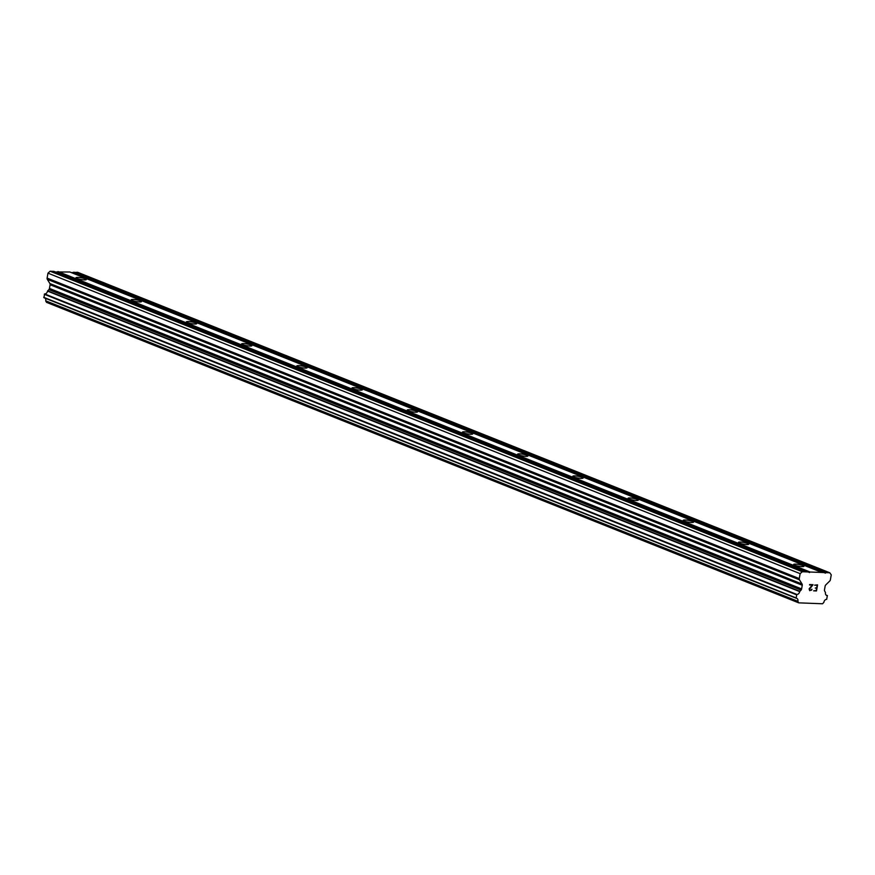 <?xml version="1.0" encoding="UTF-8"?>
<svg xmlns="http://www.w3.org/2000/svg" width="875" height="875" viewBox="0 0 875 875"><rect width="100%" height="100%" fill="white"/><g stroke="black" fill="none" stroke-linecap="round" stroke-linejoin="round"><path stroke-width="1.31" d="M85.247 278.819A5.239 0.886 -170.1 0 1 86.286 279.552A5.239 0.886 -170.1 0 1 82.698 279.77A5.239 0.886 -170.1 0 1 77.011 278.491A5.239 0.886 -170.1 0 1 75.972 277.758A5.239 0.886 -170.1 0 1 79.57 277.539A5.239 0.886 -170.1 0 1 85.247 278.819M140.448 300.869A5.239 0.886 -170.1 0 1 141.488 301.613A5.239 0.886 -170.1 0 1 137.9 301.831A5.239 0.886 -170.1 0 1 132.213 300.552A5.239 0.886 -170.1 0 1 131.184 299.808A5.239 0.886 -170.1 0 1 134.772 299.589A5.239 0.886 -170.1 0 1 140.448 300.869M195.661 322.919A5.239 0.886 -170.1 0 1 196.7 323.663A5.239 0.886 -170.1 0 1 193.102 323.881A5.239 0.886 -170.1 0 1 187.425 322.602A5.239 0.886 -170.1 0 1 186.386 321.858A5.239 0.886 -170.1 0 1 189.973 321.65A5.239 0.886 -170.1 0 1 195.661 322.919M250.863 344.98A5.239 0.886 -170.1 0 1 251.902 345.712A5.239 0.886 -170.1 0 1 248.314 345.931A5.239 0.886 -170.1 0 1 242.627 344.663A5.239 0.886 -170.1 0 1 241.588 343.919A5.239 0.886 -170.1 0 1 245.175 343.7A5.239 0.886 -170.1 0 1 250.863 344.98M306.064 367.03A5.239 0.886 -170.1 0 1 307.103 367.773A5.239 0.886 -170.1 0 1 303.516 367.992A5.239 0.886 -170.1 0 1 297.828 366.712A5.239 0.886 -170.1 0 1 296.789 365.969A5.239 0.886 -170.1 0 1 300.387 365.75A5.239 0.886 -170.1 0 1 306.064 367.03M361.277 389.08A5.239 0.886 -170.1 0 1 362.305 389.823A5.239 0.886 -170.1 0 1 358.717 390.042A5.239 0.886 -170.1 0 1 353.03 388.762A5.239 0.886 -170.1 0 1 352.002 388.03A5.239 0.886 -170.1 0 1 355.589 387.811A5.239 0.886 -170.1 0 1 361.277 389.08M416.478 411.141A5.239 0.886 -170.1 0 1 417.517 411.884A5.239 0.886 -170.1 0 1 413.919 412.092A5.239 0.886 -170.1 0 1 408.242 410.823A5.239 0.886 -170.1 0 1 407.203 410.08A5.239 0.886 -170.1 0 1 410.791 409.861A5.239 0.886 -170.1 0 1 416.478 411.141M471.68 433.191A5.239 0.886 -170.1 0 1 472.719 433.934A5.239 0.886 -170.1 0 1 469.131 434.153A5.239 0.886 -170.1 0 1 463.444 432.873A5.239 0.886 -170.1 0 1 462.405 432.13A5.239 0.886 -170.1 0 1 465.992 431.911A5.239 0.886 -170.1 0 1 471.68 433.191M526.881 455.252A5.239 0.886 -170.1 0 1 527.92 455.984A5.239 0.886 -170.1 0 1 524.333 456.203A5.239 0.886 -170.1 0 1 518.645 454.934A5.239 0.886 -170.1 0 1 517.606 454.191A5.239 0.886 -170.1 0 1 521.205 453.972A5.239 0.886 -170.1 0 1 526.881 455.252M582.094 477.302A5.239 0.886 -170.1 0 1 583.122 478.045A5.239 0.886 -170.1 0 1 579.534 478.264A5.239 0.886 -170.1 0 1 573.858 476.984A5.239 0.886 -170.1 0 1 572.819 476.241A5.239 0.886 -170.1 0 1 576.406 476.022A5.239 0.886 -170.1 0 1 582.094 477.302M637.295 499.352A5.239 0.886 -170.1 0 1 638.334 500.095A5.239 0.886 -170.1 0 1 634.736 500.314A5.239 0.886 -170.1 0 1 629.059 499.034A5.239 0.886 -170.1 0 1 628.02 498.302A5.239 0.886 -170.1 0 1 631.608 498.083A5.239 0.886 -170.1 0 1 637.295 499.352M692.497 521.413A5.239 0.886 -170.1 0 1 693.536 522.145A5.239 0.886 -170.1 0 1 689.948 522.364A5.239 0.886 -170.1 0 1 684.261 521.095A5.239 0.886 -170.1 0 1 683.222 520.352A5.239 0.886 -170.1 0 1 686.82 520.133A5.239 0.886 -170.1 0 1 692.497 521.413M747.698 543.462A5.239 0.886 -170.1 0 1 748.737 544.206A5.239 0.886 -170.1 0 1 745.15 544.425A5.239 0.886 -170.1 0 1 739.463 543.145A5.239 0.886 -170.1 0 1 738.434 542.402A5.239 0.886 -170.1 0 1 742.022 542.183A5.239 0.886 -170.1 0 1 747.698 543.462M802.911 565.523A5.239 0.886 -170.1 0 1 803.95 566.256A5.239 0.886 -170.1 0 1 800.352 566.475A5.239 0.886 -170.1 0 1 794.675 565.195A5.239 0.886 -170.1 0 1 793.636 564.463A5.239 0.886 -170.1 0 1 797.223 564.244A5.239 0.886 -170.1 0 1 802.911 565.523M813.63 590.844L816.484 590.953L813.63 590.844L816.233 590.537L816.659 588.098L815.281 588.055L816.659 588.098M815.281 588.055L816.736 587.694L817.163 585.266L814.625 585.167L817.152 585.255M814.625 585.167L817.556 584.872L816.495 590.953L817.545 584.872M811.923 589.225L810.742 590.33L809.331 589.455L809.845 590.286M811.869 589.586L811.53 590.177L811.858 589.586M809.747 590.691L809.102 588.875L812.252 585.069L809.627 584.566L813.017 584.697L809.342 589.466L813.006 584.697M812.252 585.069L809.55 584.97M797.869 601.3A2.877 2.209 -68.2 0 0 796.72 598.314A2.877 2.209 -68.2 0 0 796.13 598.183L796.797 594.42A2.877 2.209 -68.2 0 0 799.663 591.587L801.041 590.1A1.75 1.345 -68.2 0 0 801.609 588.919L802.255 585.244A1.75 1.345 -68.2 0 0 802.058 584.03L799.466 579.808A1.75 1.345 -68.2 0 1 799.269 578.594L800.133 573.65L802.288 571.725L826.011 572.633L829.795 572.786L831.25 574.853L830.386 579.797A1.75 1.345 -68.2 0 1 829.773 580.978L825.748 584.938A1.75 1.345 -68.2 0 0 825.136 586.13L824.491 589.805A1.75 1.345 -68.2 0 0 824.655 591.019L825.497 592.583A2.877 2.209 -68.2 0 0 826.667 595.47A2.877 2.209 -68.2 0 0 827.345 595.591L826.689 599.364A2.877 2.209 -68.2 0 0 823.9 602.306L822.555 603.772L798.689 602.842L797.869 601.3L45.697 300.814L46.517 302.356L798.689 602.842M821.975 572.48L69.814 271.994L55.42 271.983M829.795 572.786L77.634 272.289L71.323 272.595M45.095 298.167A2.877 2.209 -68.2 0 1 45.697 300.814M806.072 571.867L53.911 271.381L50.127 271.228L47.972 273.164L47.108 278.108A1.75 1.345 111.8 0 0 47.305 279.322L49.897 283.544A1.75 1.345 -68.2 0 1 50.094 284.747L49.448 288.433A1.75 1.345 -68.2 0 1 48.88 289.614L47.502 291.091A2.877 2.209 -68.2 0 1 44.636 293.923L43.892 297.686L795.998 598.139M809.605 572.545L57.444 272.059M810.108 572.02L57.947 271.534M802.288 571.725L50.127 271.228M800.133 573.65L47.972 273.164M801.609 588.919L49.448 288.433M801.041 590.1L48.88 289.614M799.827 591.292L47.666 290.806M796.447 594.759L44.286 294.273M826.011 572.633L73.85 272.147M825.475 573.158L73.314 272.672M799.269 578.594L47.108 278.108M799.466 579.808L47.305 279.322M802.058 584.03L49.897 283.544M802.255 585.244L50.094 284.747M799.663 591.587L47.502 291.091M796.797 594.42L44.636 293.923M795.911 597.844L43.75 297.347M797.891 601.573L45.73 301.077M827.345 595.591L826.098 595.098M796.053 598.172L43.892 297.686M827.422 595.612L826.066 595.066"/></g></svg>

